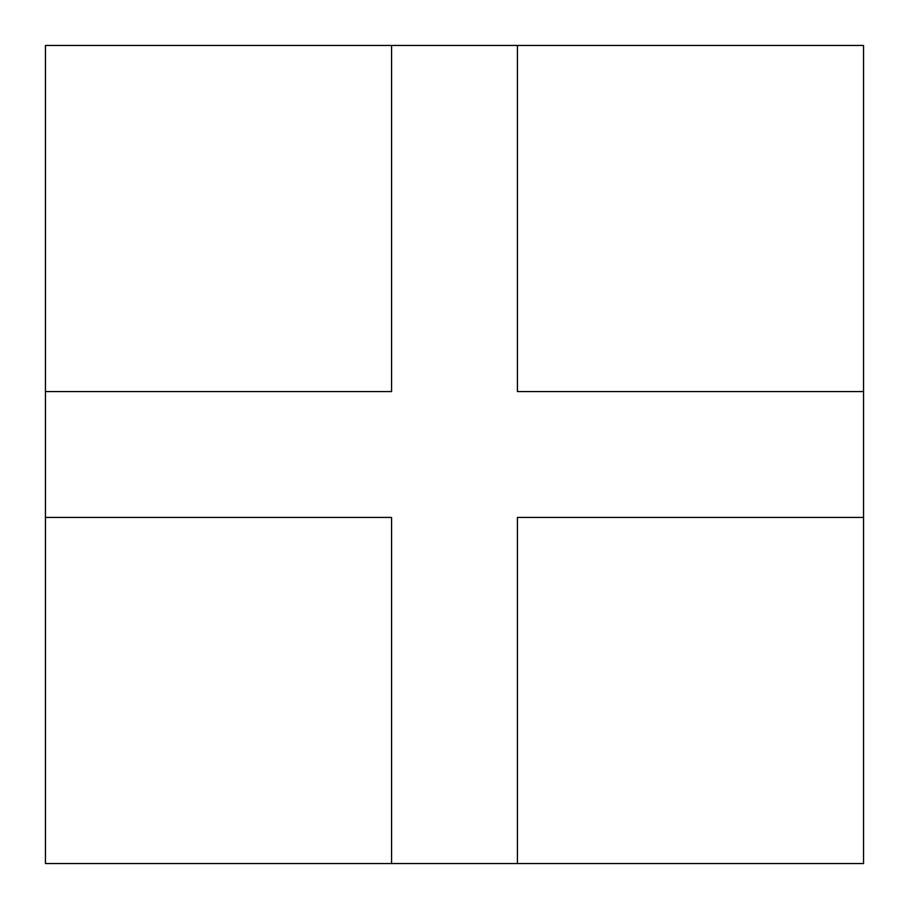 <?xml version="1.0" encoding="UTF-8"?>
<svg xmlns="http://www.w3.org/2000/svg" width="909" height="909" viewBox="0 0 909 909"><rect width="100%" height="100%" fill="white"/><g stroke="black" fill="none" stroke-linecap="round" stroke-linejoin="round"><path stroke-width="1.36" d="M391.574 863.55L863.55 863.55L863.55 45.45L45.45 45.45L45.45 863.55L391.574 863.55L391.574 517.426L45.45 517.426M517.426 45.45L517.426 391.574L863.55 391.574M863.55 517.426L517.426 517.426L517.426 863.55M45.45 391.574L391.574 391.574L391.574 45.45"/></g></svg>
